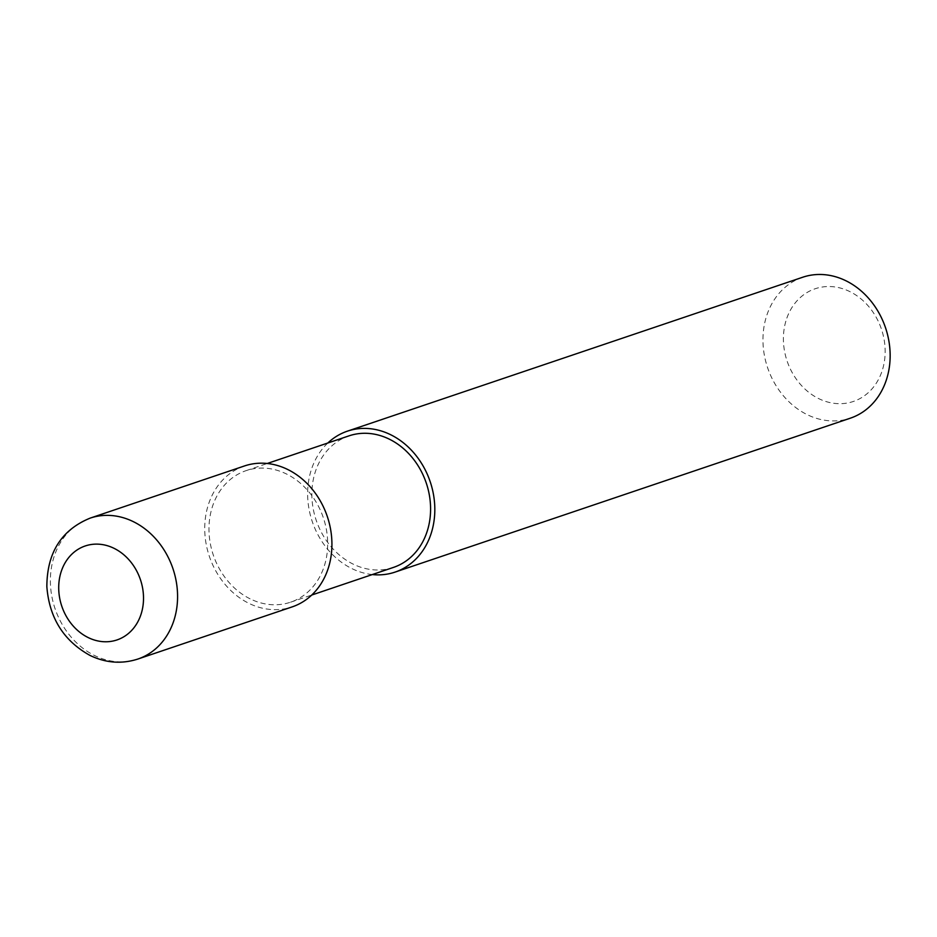 <?xml version="1.0" encoding="UTF-8"?>
<svg xmlns="http://www.w3.org/2000/svg" width="937" height="937" viewBox="0 0 937 937"><rect width="100%" height="100%" fill="white"/><g stroke="black" fill="none" stroke-linecap="round" stroke-linejoin="round"><path stroke-width="0.7" stroke-dasharray="4.68 3.51" d="M802.728 277.235A74.386 62.24 -108.7 0 0 766.033 317.795A74.386 62.24 -108.7 0 0 783.215 395.601A74.386 62.24 -108.7 0 0 850.374 418.171M372.294 574.568A74.386 62.24 71.3 0 1 310.709 471.721A74.386 62.24 71.3 0 1 327.821 443.014M785.862 321.168A59.511 49.802 -108.7 0 0 844.94 403.378A59.511 49.802 -108.7 0 0 872.019 310.744A59.511 49.802 -108.7 0 0 785.862 321.168M250.085 598.813A69.432 58.094 71.3 0 1 209.01 531.466A69.432 58.094 71.3 0 1 246.091 470.643A69.432 58.094 71.3 0 1 323.359 517.81A69.432 58.094 71.3 0 1 290.564 602.198A69.432 58.094 71.3 0 1 250.085 598.813M393.458 567.412A69.432 58.094 71.3 0 1 352.98 564.027A69.432 58.094 71.3 0 1 311.904 496.68A69.432 58.094 71.3 0 1 348.986 435.857M244.498 465.947A74.386 62.24 -108.7 0 0 207.803 506.507A74.386 62.24 -108.7 0 0 224.985 584.313A74.386 62.24 -108.7 0 0 292.145 606.895M137.798 659.074A74.386 62.24 71.3 0 1 94.426 655.455A74.386 62.24 71.3 0 1 53.456 558.686A74.386 62.24 71.3 0 1 90.151 518.126M290.564 602.198L311.728 595.042M246.091 470.643L267.256 463.487"/><path stroke-width="1.41" d="M395.051 572.109L850.374 418.171A74.386 62.24 -108.7 0 0 885.524 327.774A74.386 62.24 -108.7 0 0 802.728 277.235L347.404 431.161A74.386 62.24 71.3 0 1 390.776 434.78A74.386 62.24 71.3 0 1 434.78 506.94A74.386 62.24 71.3 0 1 395.051 572.109A74.386 62.24 71.3 0 1 372.294 574.568M327.821 443.014A74.386 62.24 71.3 0 1 347.404 431.161M267.256 463.487L348.986 435.857A69.432 58.094 71.3 0 1 426.265 483.023A69.432 58.094 71.3 0 1 393.458 567.412L311.728 595.042M292.145 606.895A74.386 62.24 -108.7 0 0 327.294 516.486A74.386 62.24 -108.7 0 0 244.498 465.947L90.151 518.126A74.386 62.24 71.3 0 1 172.947 568.665A74.386 62.24 71.3 0 1 137.798 659.074L292.145 606.895M88.078 637.511A49.591 41.497 71.3 0 1 72.688 553.392A49.591 41.497 71.3 0 1 142.576 587.932A49.591 41.497 71.3 0 1 88.078 637.511M90.151 518.126C61.432 529.885 47.002 552.736 46.85 586.656C49.286 617.881 63.646 640.791 89.952 655.396C105.717 663.009 121.658 664.228 137.798 659.074"/></g></svg>
